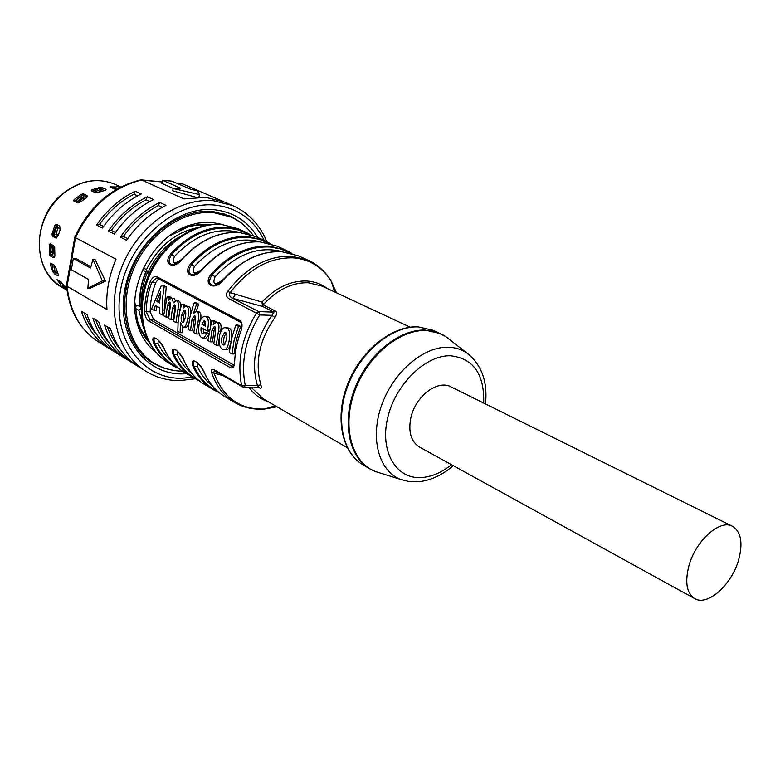 <?xml version="1.0" encoding="UTF-8"?>
<svg xmlns="http://www.w3.org/2000/svg" width="780" height="780" viewBox="0 0 780 780"><rect width="100%" height="100%" fill="white"/><g stroke="black" fill="none" stroke-linecap="round" stroke-linejoin="round"><path stroke-width="1.17" d="M66.71 288.113L60.625 281.609L56.95 279.61L59.972 283.657M66.836 289.136L64.535 287.791M51.519 263.611L50.222 264.137L50.632 263.104L54.005 265.034L56.336 268.856L58.11 273.926L58.412 275.74L57.73 275.71L54.356 273.76L53.381 271.723M50.222 264.137L52.972 271.996M54.532 257.498L53.527 257.741L54.21 257.8L54.892 255.489L54.678 247.328L53.625 245.68L50.242 243.809L49.413 244.423L49.237 253.851L50.135 255.84L50.788 244.959L49.316 244.978M53.527 257.741L50.144 255.84M54.6 273.195L54.356 273.77L54.512 273.215M56.521 269.48L56.023 268.7L55.946 272.512L58.012 273.692M52.435 265.18L52.065 263.923M52.406 266.136L51.695 263.718M54.785 256.864L51.071 254.777L50.135 255.84M50.837 250.468L51.061 244.267M50.729 244.082L50.788 244.959M115.206 186.937L110.009 186.868L116.493 189.394M149.331 273.322L142.506 269.997M143.403 268.067L146.425 269.656L148.044 273.098M146.425 269.656C158.233 246.655 174.944 232.723 196.55 227.867M180.053 229.73C188.584 226.073 197.028 224.562 205.374 225.176L206.193 225.245M178.649 237.276C165.116 245.486 154.81 257.351 147.742 272.893M143.715 328.955L138.879 310.323L141.18 308.217L141.229 308.88M134.969 307.106L137.368 305.146L139.922 305.233C139.123 294.099 141.082 282.994 145.811 271.918M147.069 338.364C141.521 331.753 137.768 323.749 135.827 314.35M148.882 342.059C143.695 336.356 139.893 329.472 137.465 321.389L134.833 302.143M169.465 235.882L189.774 226.141L200.284 224.328L210.249 224.62M155.717 352.111C147.157 345.452 141.102 336.326 137.563 324.733C125.385 288.122 152.558 236.125 189.569 225.225L197.496 223.178L206.934 222.232L211.555 222.388L222.417 224.494M253.325 235.589C247.455 227.302 240.006 221.12 230.977 217.035L213.457 212.599C182.364 209.713 146.503 235.326 132.522 271.791C118.326 308.188 128.622 348.036 154.479 363.402C162.991 368.491 172.322 371.075 182.471 371.163M139.922 305.233L140.185 305.243C139.376 294.148 141.316 283.081 146.026 272.035M112.73 188.272L114.953 187.064L118.696 186.42L120.997 186.947M114.953 187.064L115.186 188.643L114.494 189.014M115.186 188.643L118.93 187.999L118.696 186.42M119.837 187.541L119.779 186.527M63.638 288.356L61.6 286.923L59.953 283.52L59.68 281.053M62.322 287.732L63.638 286.904L64.798 287.635L64.945 286.143M61.279 282.077L63.638 286.904M63.014 286.202L61.6 286.923M55.946 272.512L54.697 270.514L53.079 270.845L53.459 271.937L55.019 271.459M54.044 265.054L54.697 270.514M54.308 273.283L53.459 271.937M53.986 266.906L52.367 267.248L53.079 270.845M52.367 267.248L52.874 264.381M57.164 271.43L55.994 270.757M51.431 244.471L51.88 246.002L54.746 247.591M54.863 254.436L52.786 253.276M53.099 246.685L53.264 252.427M54.853 253.315L52.972 251.852L52.601 254.387L50.924 254.416L51.022 247.826L51.275 246.08L52.123 246.149M51.363 245.466L51.275 246.08M52.601 254.387L52.484 252.437L50.807 252.466M52.894 246.568L52.484 252.437M52.494 251.374L50.817 251.238M56.901 227.146L60.372 228.989M58.178 235.657L55.887 234.429M53.518 235.989L57.145 224.689M56.316 227.75L56.374 227.107L57.944 227.721L57.886 228.374L56.316 227.75L54.181 234.166L55.799 234.624L54.181 234.166L54.249 233.425M56.423 226.804L57.272 224.757M56.014 234.019L58.295 235.238M55.799 234.624L56.57 232.284L54.941 231.826M57.886 228.374L56.57 232.284M56.921 231.241L55.351 230.617M82.514 198.383L77.717 201.649M76.771 201.181L76.216 200.518L77.464 199.349L78.556 200.636L77.552 201.562M78.556 200.636L82.066 197.857L81.11 196.472L80.116 197.194L81.208 198.49M82.017 198.403L83.733 196.794L82.066 197.857M82.027 198.422L84.23 199.232M77.464 199.349L80.116 197.194M82.787 195.419L81.11 196.472M82.953 197.545L85.117 198.607M74.958 201.611L76.508 201.045L79.502 202.527M100.055 191.831L99.46 191.597M93.659 191.89L93.142 191.636M93.444 191.402L98.982 188.243L101.702 187.795M95.638 189.764L96.311 191.285L94.78 192.426L99.255 192.104L104.432 190.554L106.099 189.716L105.68 189.16L105.719 190.086M96.311 191.285L99.664 189.764L98.982 188.243M99.099 191.724L102.199 189.277L99.664 189.764M100.62 189.472L100.093 187.912M100.639 190.603L101.956 191.227M141.57 302.152C141.278 292.266 143.198 282.457 147.342 272.727M141.346 305.282L140.185 305.243M197.915 363.226L197.389 366.541C201.055 374.546 206.066 381.01 212.423 385.944M204.516 372.967L204.73 373.425C200.762 362.398 188.594 355.339 193.108 366.571L194.171 366.571C192.962 363.616 193.04 361.891 194.425 361.384L195.029 361.354M177.733 351.458L177.343 354.773C180.941 362.505 185.806 368.803 191.968 373.669M184.178 361.003L184.373 361.433C180.375 350.532 168.636 343.726 173.16 354.822L174.203 354.812C172.965 351.848 173.024 350.123 174.389 349.635L174.944 349.615M158.252 340.099L157.979 343.405C161.509 350.883 166.247 357.016 172.195 361.813M164.541 349.45L164.726 349.849C160.7 339.085 149.36 332.514 153.894 343.473L154.918 343.453C153.66 340.48 153.699 338.764 155.044 338.296L155.542 338.276M239.782 232.489C216.684 226.785 194.912 234.78 174.457 256.493L170.839 253.851C162.181 264.284 173.755 270.27 181.993 259.428L181.73 259.418C179.926 261.846 177.089 263.64 173.238 264.81L181.769 259.526M247.874 233.854L238.495 229.973L228.306 228.121C207.665 227.097 188.809 235.901 171.736 254.514C167.778 260.627 168.275 264.059 173.238 264.81M174.457 256.493C171.678 263.669 173.881 264.771 181.077 259.808L194.971 246.958M260.803 241.946C237.451 235.989 215.309 244.169 194.395 266.487L190.681 263.776C181.896 274.414 193.889 280.615 202.244 269.568L201.961 269.548C198.266 273.185 195.409 274.999 193.401 274.999L201.991 269.656M268.632 243.253L259.116 239.265L248.742 237.393C227.955 236.457 208.913 245.476 191.607 264.459C187.58 270.777 188.175 274.287 193.401 274.999M194.395 266.487C191.617 273.809 193.898 274.96 201.24 269.919L218.049 254.865M282.565 251.745C258.95 245.524 236.447 253.89 215.046 276.832L211.243 274.063C202.322 284.905 214.753 291.33 223.226 280.069L222.924 280.049C221.335 282.418 218.458 284.252 214.315 285.548L222.963 280.147M290.121 252.973L280.469 248.888L269.899 247.006C248.966 246.149 229.73 255.401 212.189 274.755C208.094 281.297 208.796 284.895 214.315 285.548M215.046 276.832C212.277 284.32 214.636 285.509 222.144 280.39L241.79 263.289M216.43 371.065C212.033 368.443 210.424 368.94 211.624 372.557L214.071 373.162L213.808 371.885L214.744 371.416L217.22 372.197L216.43 371.065L241.673 385.739L245.281 385.476L244.013 387.221L258.716 387.153L257.38 385.427L245.281 385.476C240.63 362.096 245.456 338.588 259.76 314.944L258.755 311.61L256.571 312.946C241.81 337.35 236.837 361.618 241.673 385.739L243.643 387.231M223.236 375.697L214.071 373.162C223.353 397.927 240.211 409.88 264.635 409.022L276.968 406.79M258.58 387.153L259.779 387.972C261.329 388.869 261.709 387.865 260.92 384.95L257.38 385.427C250.79 362.164 255.625 338.803 271.908 315.344L274.921 317.538C277.027 314.223 277.29 312.117 275.72 311.22L273.868 312.136L258.755 311.61L232.869 298.369L262.694 306.481L261.953 302.084L264.537 305.584L275.72 311.22M327.317 288.541C321.321 283.988 314.398 281.482 306.55 281.024C290.648 280.595 275.788 287.615 261.953 302.084L230.149 292.636L227.828 291.262C225.205 294.703 226.161 297.502 230.714 299.656L259.76 314.944L271.908 315.344L273.868 312.136L262.694 306.481L264.537 305.584M410.231 327.19L322.159 286.133L308.285 282.75C292.207 282.35 277.261 289.594 263.445 304.483L262.012 304.921M334.698 291.983L331.315 281.434C322.579 267.169 309.904 259.301 293.299 257.858C269.646 257.244 248.605 268.837 230.149 292.636C228.813 295.015 229.72 296.927 232.869 298.369L230.714 299.656M732.508 526.295L450.947 386.851C437.697 379.353 415.301 396.386 410.836 417.827C408.125 431.866 411.011 441.616 419.484 447.057L694.707 598.611C707.509 606.557 731.864 584.639 738.67 559.689C743.096 542.841 741.039 531.716 732.508 526.295C719.95 518.914 695.536 540.755 688.876 565.919C684.733 582.367 686.673 593.268 694.707 598.611M230.324 367.643L148.6 320.921C146.25 319.293 144.895 316.192 144.544 311.61C144.641 301.675 146.484 291.759 150.091 281.863C152.1 277.612 154.362 275.915 156.877 276.783L239.85 320.551C242.249 322.306 242.668 325.65 241.108 330.584C237.237 340.957 235.092 351.322 234.653 361.666L234.624 362.68C234.234 367.117 232.801 368.774 230.324 367.643L231.67 366.044L149.867 319.449L153.631 319.556L234.234 365.323M234.088 353.964L236.281 340.168L240.659 326.469L238.124 325.123L235.95 325.065L235.209 326.995L232.118 336.784L230.11 346.651L229.427 352.54L231.943 353.944L234.088 353.964M161.401 285.334L164.151 286.796L162.201 300.807L162.308 314.993L159.715 313.55L159.52 307.778L155.337 305.468L154.03 310.372L151.564 308.987L161.401 285.334L163.517 285.431L166.267 286.894L164.131 310.752M157.131 306.462L156.117 310.44L154.03 310.372M174.642 304.863L175.315 309.514L173.657 321.34L175.929 322.618L178.035 322.676L180.053 309.182C180.999 304.678 180.589 301.957 178.815 301.031L176.29 300.797M169.514 302.065L170.245 306.852L168.626 318.532L170.888 319.79L172.984 319.858L175.5 305.662M175.929 322.618L177.967 309.114C178.912 304.6 178.493 301.88 176.709 300.944L175.87 300.778L173.492 302.806L172 298.409L171.015 298.204L168.587 300.436L169.367 297.58L167.213 296.419L163.644 315.744L165.886 317.002L167.973 317.06L170.44 302.864M167.213 296.419L169.309 296.498L171.464 297.668L171.298 298.194M175.48 300.875L174.096 298.486L171.483 298.223M190.515 314.486C190.895 309.699 190.32 307.008 188.78 306.404L186.079 306.111M185.464 327.249L186.049 327.269C187.102 326.986 188.029 325.582 188.819 323.056M180.092 332.66L180.482 322.54L182.744 326.956L183.934 327.22C185.338 327.239 186.625 324.324 187.814 318.454C189.053 311.084 188.672 307.037 186.673 306.325L185.552 306.091L183.066 308.256L183.846 305.399L181.633 304.21L179.634 312L178.142 321.76L177.801 331.363L180.092 332.66L182.237 332.709L182.286 326.644M181.633 304.21L183.739 304.288L185.952 305.477L185.767 306.082M200.441 320.141C201.376 315.647 200.928 312.916 199.105 311.961L196.453 311.688M193.45 313.55L196.599 304.093L194.239 302.835L192.865 306.579L189.716 317.986L188.117 329.433L190.447 330.74L192.036 319.41L194.278 315.715L194.951 315.851L195.566 320.599L193.82 332.621L196.18 333.947L198.305 333.986L198.607 330.661M190.447 330.74L192.562 330.788L194.132 319.478L195.487 316.31M194.239 302.835L196.384 302.913L198.744 304.171L196.121 311.649M210.366 325.435C210.805 320.551 210.054 317.674 208.114 316.816L205.091 316.417M203.999 333.148L203.102 328.673M204.36 332.309L202.537 333.625C201.191 332.962 200.714 330.954 201.113 327.581L207.373 331.032L207.548 330.086C209.04 322.413 208.523 317.957 205.988 316.748L204.214 316.378C201.727 317.255 200.021 319.936 199.076 324.431C198.042 331.988 199.066 336.443 202.147 337.818L203.726 338.13L206.836 333.684L204.36 332.309L206.476 332.358L208.699 333.587M205.023 338.159L205.852 338.179L208.474 335.127M220.165 333.07L220.574 331.276C221.578 326.625 221.12 323.798 219.209 322.793L216.47 322.51M213.223 324.675L214.081 321.731L211.75 320.473L207.899 340.49L210.317 341.845L211.965 330.349L214.256 326.615L214.987 326.752L215.621 331.588L213.808 343.795L216.245 345.169L218.38 345.199L218.956 339.865M210.317 341.845L212.443 341.884L214.081 330.398L215.495 327.171M211.75 320.473L213.876 320.531L216.206 321.789L216.001 322.471M226.902 328.029L224.923 327.668C222.7 327.678 220.847 330.476 219.365 336.053C218.595 343.522 219.716 347.948 222.739 349.352L224.659 349.723C226.385 349.674 227.838 346.885 229.018 341.357C230.353 333.83 229.642 329.384 226.902 328.029L229.037 328.087C231.494 329.306 232.313 333.031 231.514 339.271M225.791 349.732L226.795 349.752C228.218 349.635 229.466 347.734 230.529 344.058M229.037 328.087L226.005 327.697M158.564 278.879L155.688 282.672C152.032 292.383 150.208 302.133 150.208 311.902L153.631 319.556M235.95 325.065L238.475 326.41L234.156 340.129L231.943 353.944M238.475 326.41L240.659 326.469M156.673 301.334L159.569 302.923L160.68 291.876L156.673 301.334L159.617 301.899M159.88 298.389L158.74 301.411M162.308 314.993L163.693 315.042M164.151 286.796L166.267 286.894M169.26 302.055L167.524 305.194L165.886 317.002M174.359 304.853L172.507 308.129L170.888 319.79M169.367 297.58L171.464 297.668M182.549 322.394C181.252 321.799 180.862 319.546 181.36 315.637L184.022 310.264L184.714 310.411C185.903 311.044 186.118 313.404 185.347 317.509L183.105 322.51L182.549 322.394L183.378 322.423M185.23 310.879L183.446 315.695L183.963 321.818M183.846 305.399L185.952 305.477M193.479 313.57L195.799 311.668L196.989 311.893C198.832 312.858 199.27 315.637 198.305 320.219L196.18 333.947M196.599 304.093L198.744 304.171M201.845 324.217L203.999 320.892L204.711 321.038L205.569 326.245L201.845 324.217L203.951 324.265L205.705 325.231M205.218 321.506L203.951 324.265M208.679 333.723L206.836 333.684M207.373 331.032L209.137 331.071M213.262 324.694L215.836 322.491L217.084 322.735C218.995 323.739 219.453 326.566 218.458 331.227L216.245 345.169M214.081 321.731L216.206 321.789M223.187 344.857C221.686 344.165 221.257 341.689 221.91 337.447L224.689 332.348L225.595 332.524C226.999 333.216 227.282 335.683 226.453 339.944L224.065 345.043L223.187 344.857L224.464 344.887M226.005 332.816L224.026 337.496C223.421 340.967 223.694 343.327 224.845 344.546M150.091 281.863L151.7 282.477L156.341 278.128L157.579 278.363L240.532 322.208L239.85 320.551M155.688 282.672L151.7 282.477C148.151 292.227 146.328 301.987 146.221 311.776L149.867 319.449L148.6 320.921M150.208 311.902L144.544 311.61M233.737 366.054L231.67 366.044L233.181 366.337L234.146 365.606M82.885 198.569L78.058 201.815M53.635 252.632L53.43 246.87M56.043 234.029L56.228 233.357M74.236 201.25L81.929 195.712L83.499 193.889L81.354 194.308L74.168 199.563L73.564 200.83L77.23 202.742L81.305 201.454L85.946 198.042L87.438 196.102L86.999 195.585L87.389 196.541M87.038 197.106L83.187 195.234L83.499 193.889L86.999 195.585M94.789 192.426L91.26 190.739M105.68 189.16L102.141 187.493L99.889 187.395L91.864 189.784L91.26 190.73M56.404 238.056L55.77 237.968L58.188 235.638L60.079 229.983L59.758 226.064L56.277 224.23L54.892 225.361L51.977 234.107L52.358 236.116L56.228 225.907L54.892 225.361M55.77 237.968L52.367 236.125L53.235 235.833L56.911 237.822M74.578 201.425L80.418 196.979M101.79 188.058L102.141 187.493L101.751 187.96M92.332 191.246L94.848 190.359M92.693 191.431L94.068 190.934M104.305 190.583L102.073 189.53M56.413 224.299L56.228 225.907M53.235 235.833L56.979 224.601M74.87 236.993C89.339 206.476 111.16 187.463 140.312 179.975L162.113 181.993M66.436 285.305L67.099 286.289L75.523 237.695L74.841 237.013M87.867 288.249L102.356 280.985L92.986 259.243L95.033 259.36L105.466 281.131L89.905 288.337L87.867 288.249L88.53 279.445L71.36 269.744L73.31 258.492L76.216 258.658L90.851 266.731M98.865 342.147L146.026 371.339C116.941 353.73 105.417 308.51 121.699 267.286C137.728 225.995 178.513 197.272 213.632 200.762L232.674 205.569L224.845 202.176L205.852 197.369L183.973 198.919L141.58 180.005C112.3 187.366 90.275 206.593 75.523 237.695L116.044 259.214C108.859 275.944 105.836 292.715 106.967 309.543L67.099 286.289C69.829 311.639 80.418 330.262 98.865 342.147C79.989 329.862 69.196 311.054 66.466 285.704M92.986 259.243L90.548 268.018L73.31 258.492M102.356 280.985L105.466 281.131M176.992 183.349L182.871 184.002L223.724 201.708M195.926 197.213L172.692 190.788L173.111 188.526L180.755 188.253L162.445 180.239L161.85 183.407L173.404 188.506M162.445 180.239L171.97 181.165L190.349 189.16L197.496 190.817L199.446 194.571L198.958 197.106M173.111 188.526L199.446 194.571M108.352 231.036L114.348 234.078C125.063 218.673 138.118 207.168 153.504 199.582L147.361 196.755C132.025 204.292 119.018 215.719 108.352 231.036L111.287 230.373C120.968 217.025 132.561 206.836 146.045 199.807L147.361 196.755M118.462 354.188L124.303 357.796C112.232 349.343 103.681 337.272 98.651 321.594L92.83 318.103C97.87 333.713 106.412 345.745 118.462 354.188L118.394 353.145M159.724 202.429C144.29 210.083 131.176 221.656 120.403 237.159L123.347 236.486C133.136 222.973 144.817 212.647 158.399 205.511L159.724 202.429L166.023 205.325C150.52 213.028 137.358 224.679 126.535 240.279L120.403 237.159M130.201 361.452L136.168 365.147C124.059 356.655 115.498 344.497 110.487 328.692L104.53 325.123C109.561 340.87 118.111 352.969 130.201 361.452L130.133 360.37M135.262 191.207C120.032 198.627 107.133 209.908 96.574 225.049L99.489 224.396C109.083 211.204 120.578 201.143 133.965 194.22L135.262 191.207L141.278 193.966C125.999 201.445 113.051 212.794 102.433 228.023L96.574 225.049M106.977 347.071L112.691 350.61C100.659 342.186 92.118 330.203 87.077 314.652L81.383 311.24C86.434 326.723 94.965 338.666 106.977 347.071L106.909 346.076M111.287 230.373L115.46 232.489M149.75 201.513L146.045 199.807M109.161 342.888C103.35 336.385 98.875 328.702 95.716 319.839M162.23 207.285L158.399 205.511M123.347 236.486L127.657 238.66M121.202 350.435C115.226 343.824 110.643 335.965 107.435 326.859M99.489 224.396L103.535 226.453M137.543 195.877L133.965 194.22M97.383 335.507C91.738 329.111 87.36 321.604 84.26 312.965M61.951 194.317C31.619 218.839 32.165 271.596 61.805 287.147C45.845 276.919 38.395 260.851 39.468 238.934C41.379 221.149 49.003 206.281 62.351 194.317C79.911 180.385 97.627 177.109 115.489 184.489L119.925 186.537M58.48 275.223L57.73 275.71M49.237 253.851L50.72 253.49M110.819 186.703L110.77 187.366M135.047 308.159L138.879 310.323M141.258 307.33L137.368 305.146M222.505 213.281L230.977 217.035M61.366 282.799L59.953 283.52M51.88 246.002L51.967 244.764M52.007 255.304L51.928 254.407M51.48 254.407L51.538 255.04M52.699 247.952L51.022 247.826M56.989 227.195L57.866 225.069M54.142 236.32L54.639 234.302M54.229 233.366L53.566 236.008M83.323 196.199L84.152 195.702M83.655 195.458L83.06 195.809M75.514 201.883L76.508 201.045M153.894 343.473C158.623 353.36 165.282 360.906 173.881 366.103L168.217 362.71C144.553 348.826 135.155 312.448 148.064 279.123C160.778 245.739 193.45 222.095 221.851 224.552L238.251 228.706L221.383 224.406M267.033 408.281L276.042 406.253M238.251 228.706L249.863 234.409L244.267 231.426L227.838 227.272C207.041 226.239 188.038 235.092 170.839 253.851M181.993 259.428C199.329 240.474 218.439 231.494 239.323 232.479L255.811 236.623L264.781 240.669L248.255 236.535C227.311 235.579 208.114 244.657 190.681 263.776M270.553 243.769L264.781 240.669L270.562 243.769M202.244 269.568C219.814 250.234 239.119 241.02 260.149 241.927L276.724 246.051L286.016 250.244L269.402 246.119C248.303 245.251 228.92 254.563 211.243 274.063M291.974 253.471L286.016 250.244L291.993 253.471M223.226 280.069C241.049 260.335 260.54 250.887 281.716 251.706L298.379 255.811L308.305 260.286L291.603 256.191C267.715 255.548 246.46 267.238 227.828 291.262M335.556 292.383L332.085 283.822M217.756 391.443C207.412 386.383 199.553 378.095 194.171 366.571L197.389 366.541M204.584 373.308C209.323 383.555 216.05 391.326 224.796 396.601C216.099 391.345 209.41 383.623 204.73 373.425M193.108 366.571C197.798 376.701 204.487 384.394 213.164 389.63L219.219 392.681L204.418 384.394C195.761 379.168 189.082 371.504 184.373 361.433M177.343 354.773L174.203 354.812C179.546 366.103 187.317 374.283 197.496 379.353M173.16 354.822C177.869 364.835 184.548 372.45 193.186 377.666L199.017 380.63M177.928 367.673C167.905 362.602 160.232 354.529 154.918 343.453L157.979 343.405M164.609 349.742C169.357 359.755 176.075 367.37 184.743 372.606C176.114 367.399 169.445 359.814 164.726 349.849M179.527 368.998L173.881 366.103L179.517 368.989M211.624 372.557C216.089 385.905 223.597 395.782 234.136 402.197C243.448 407.628 253.617 409.9 264.635 409.022L275.223 405.776M219.326 373.425L219.434 374.654M259.779 387.972L258.356 387.153M260.92 384.95C254.611 362.564 259.282 340.099 274.921 317.538M235.57 294.255L232.869 298.369M308.305 260.286C318.074 264.839 325.748 271.889 331.315 281.434L336.531 292.831M268.183 401.68C260.354 399.126 253.929 394.3 248.898 387.202M347.266 447.691L263.269 398.814L250.994 387.192M444.376 335.731L440.329 333.548L425.11 330.077C399.321 329.131 368.248 354.276 355.027 387.894C341.63 421.473 348.601 456.69 369.661 468.77L363.11 464.919C342.059 452.839 335.039 417.748 348.348 384.335C361.481 350.883 392.457 325.894 418.216 326.888L433.436 330.369L417.944 326.791M448.598 338.793L446.394 337.077M381.001 473.284L375.277 471.49C351.809 462.374 341.854 427.264 354.422 392.057C366.746 356.811 399.058 329.491 425.831 330.515C433.27 330.759 439.92 332.787 445.78 336.599L450.508 340.285M474.133 359.492L466.528 352.716C461.116 349.206 454.964 347.363 448.081 347.207C423.286 346.495 393.276 372.226 381.644 405.19C369.798 438.116 378.709 470.876 400.354 479.329L375.277 471.49L369.661 468.77L373.756 470.847M483.688 403.065C484.487 374.117 473.401 358.351 450.44 355.758C425.324 355.017 395.05 384.706 387.562 418.343C379.694 451.99 396.377 479.369 421.493 477.555C431.681 476.853 441.675 472.553 451.483 464.675M376.019 471.724L378.69 472.563M172 298.409L174.096 298.486M167.524 305.194L169.601 305.273M172.507 308.129L174.583 308.207M177.967 309.114L180.053 309.182M176.709 300.944L178.815 301.031M181.36 315.637L183.446 315.695M187.814 318.454L189.608 318.503M186.673 306.325L188.78 306.404M192.036 319.41L194.132 319.478M198.305 320.219L200.382 320.278M196.989 311.893L199.105 311.961M202.537 333.625L203.482 333.645M207.548 330.086L209.313 330.135M205.988 316.748L208.114 316.816M211.965 330.349L214.081 330.398M218.458 331.227L220.574 331.276M217.084 322.735L219.209 322.793M229.018 341.357L231.046 341.396M157.579 278.363L156.877 276.783M81.929 195.712L81.354 194.308M74.168 199.563L75.016 200.772M91.864 189.784L92.215 191.197M99.908 187.97L99.889 187.395M51.977 234.107L53.41 234.322M264.137 240.376C253.948 219.58 237.549 207.811 214.919 205.091C174.993 200.879 129.051 241.078 120.646 289.585C111.638 338.062 141.707 378.934 181.233 378.281L192.582 377.305M177.236 183.456L182.871 184.002M186.634 373.737L182.081 373.903C144.593 374.429 116.249 335.615 124.8 289.77C132.795 243.886 176.182 205.832 214.022 209.713C233.161 211.819 247.757 221.091 257.819 237.53M212.794 211.487L231.328 216.577L240.874 222.476L247.972 229.066M174.057 370.49L163.069 367.916L152.909 363.139C127.569 348.26 116.688 308.315 131.128 271.255C145.285 234.166 181.906 208.435 212.628 211.507L229.866 215.904M63.745 288.288L66.973 290.18M62.039 194.239C79.638 180.297 97.451 177.041 115.489 184.489M137.465 321.389L137.563 324.733M186.771 227.058L189.569 225.225M146.533 358.576L154.479 363.402M64.798 287.635L63.472 288.464M55.799 272.825L54.229 273.302M83.733 196.784L82.778 195.409M102.199 189.277L101.673 187.726M204.516 373.142C202.936 369.603 200.626 366.2 197.574 362.915L195.127 361.374M184.246 361.315C188.984 371.446 195.712 379.139 204.418 384.394M184.178 361.169C181.516 354.607 174.018 347.334 174.389 349.635M199.036 380.64L184.743 372.606M164.541 349.606C160.27 341.894 157.102 338.12 155.044 338.296L155.63 338.296M239.119 232.44C218.224 231.455 199.114 240.435 181.769 259.36M239.226 232.45L255.811 236.623M259.925 241.878C238.894 240.981 219.589 250.185 202.01 269.49M260.052 241.888L276.724 246.051M281.473 251.657C260.296 250.858 240.805 260.296 222.982 279.991M281.609 251.667L298.379 255.811M242.463 386.89L217.22 372.197M485.511 403.962C487.763 381.274 481.435 364.192 466.528 352.716L445.78 336.599L433.436 330.369M400.354 479.329L409.13 481.582L418.324 481.777C430.619 480.529 442.27 475.156 453.268 465.66M363.11 464.919C341.757 452.566 334.503 417.651 347.578 384.335C360.516 350.951 391.326 326.011 417.427 326.781M234.136 402.197L224.796 396.601M186.049 327.269L183.963 327.22M205.852 338.179L203.726 338.13M226.795 349.752L224.659 349.723M156.341 278.128L157.004 278.158M168.217 362.71C143.647 348.075 134.472 311.59 147.069 278.733C159.559 245.778 191.675 222.154 220.896 224.367M74.812 237.188L66.505 285.168M232.674 205.569C248.498 212.784 259.886 224.816 266.838 241.654M195.166 378.787L179.585 380.601C167.427 380.64 156.244 377.549 146.026 371.339M162.133 181.916L141.209 179.887"/></g></svg>
